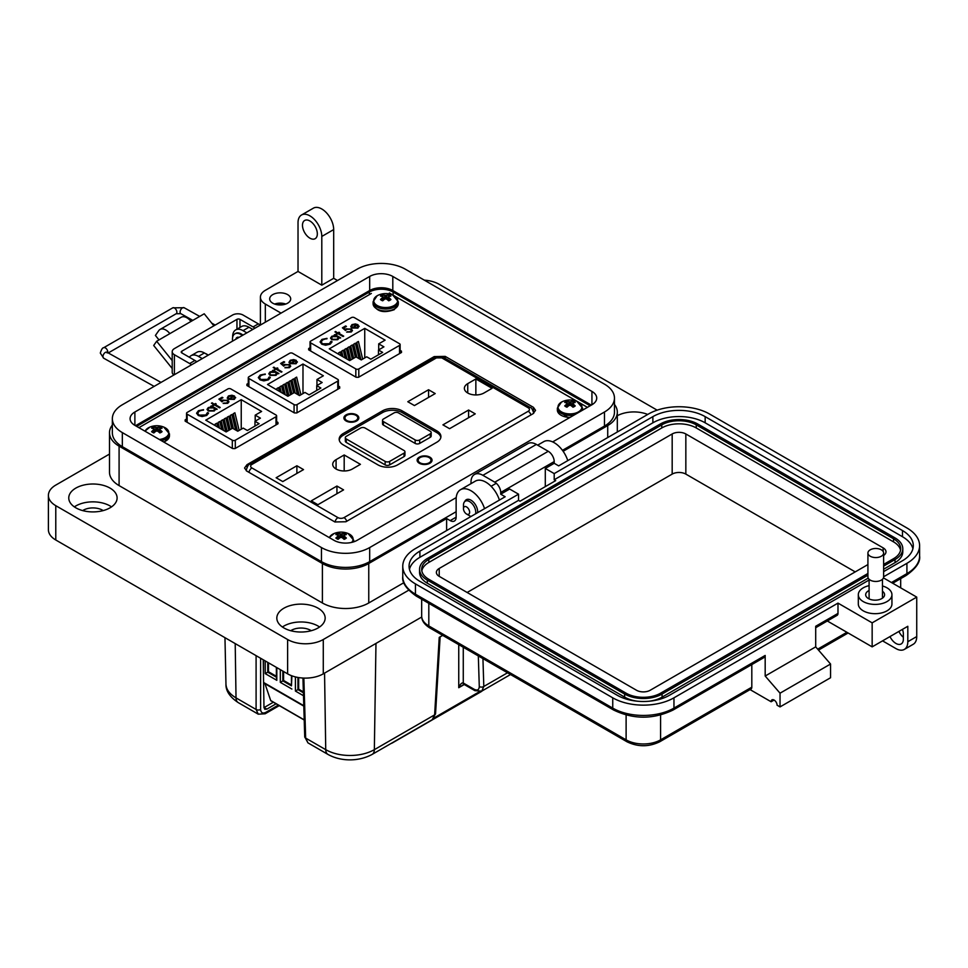 <?xml version="1.0" encoding="UTF-8"?>
<svg xmlns="http://www.w3.org/2000/svg" width="968" height="968" viewBox="0 0 968 968"><rect width="100%" height="100%" fill="white"/><g stroke="black" fill="none" stroke-linecap="round" stroke-linejoin="round"><path stroke-width="1.45" d="M587.443 407.346L579.396 402.7M577.545 401.623L395.113 296.305M393.274 295.24L389.354 292.977M371.337 293.473L138.896 427.662M434.221 356.575L246.997 464.676L244.553 468.016L246.671 471.017L334.892 521.958L345.891 521.764L533.114 413.675L535.546 410.323L533.428 407.322L445.219 356.393L434.221 356.575L434.221 357.749M310.038 347.742L308.659 348.541L308.744 349.896L356.127 377.254L358.487 377.302L401.514 352.461L401.43 351.106L400.135 350.356M401.514 352.461L401.43 351.106L401.43 352.509M308.659 349.847L308.659 348.541L308.744 349.896M248.28 383.401L246.9 384.187L246.985 385.554L294.381 412.912L296.728 412.961L339.756 388.12L339.671 386.752L338.376 386.014M339.756 388.12L339.671 386.752L339.671 388.168M246.9 385.494L246.9 384.187L246.985 385.554M186.534 419.047L185.154 419.846L185.239 421.201L232.623 448.559L234.982 448.607L278.01 423.766L277.925 422.411L276.63 421.661M278.01 423.766L277.925 422.411L277.925 423.815M185.154 421.153L185.154 419.846L185.239 421.201M358.801 377.121L358.801 368.929L399.518 345.419A2.105 1.21 180 0 0 400.135 344.572A2.105 1.21 180 0 0 399.518 343.713L354.349 317.625A2.105 1.21 0 0 0 351.372 317.625L310.655 341.135A2.105 1.21 0 0 0 310.038 341.994A2.105 1.21 0 0 0 310.655 342.853L355.825 368.929L355.825 377.084M358.124 326.204L358.971 326.047L357.894 328.067L352.049 328.019L350.791 326.531L351.965 324.619L355.413 323.929L358.027 324.728L352.884 327.692L357.107 327.704L358.015 325.78L359.176 326.385M358.112 326.591L358.015 325.78M337.965 333.633L336.961 334.214L336.259 333.803L337.263 333.222L334.94 331.879L337.965 332.81L338.981 332.23L339.683 332.641L338.679 333.222L343.713 336.138L343.011 336.537L337.965 333.633M332.036 341.946L330.209 344.16L325.599 345.237L321.787 344.197L320.093 341.861L321.933 339.393L327.015 338.364L322.695 339.889L321.17 341.946L322.55 343.821L329.398 343.7L330.899 341.317L332.048 341.728M385.119 340.143L378.706 343.846L383.921 346.846L378.476 349.993L382.638 352.388L370.853 359.189L366.703 356.793L361.27 359.927L356.055 356.914L349.642 360.616L329.265 348.855L364.742 328.37L385.119 340.143M358.801 368.929A2.105 1.21 180 0 1 355.825 368.929M338.994 338.207L337.735 339.695L331.758 339.707L330.548 338.026L331.818 336.259L335.303 335.581L334.238 334.964L334.94 334.565L340.688 337.88L339.018 338.014M350.489 329.217L346.859 329.314L345.528 330.548L342.406 327.813L345.636 325.95L346.435 326.41L343.761 327.958L345.407 329.398L351.227 328.83L352.449 330.451L351.251 332.012L346.641 332.121L350.489 331.528L351.324 330.354L350.489 329.217M357.107 327.704L352.884 327.692M355.413 323.929L358.027 325.163M351.965 324.619L355.413 324.365M350.791 326.966L351.965 325.054M357.107 328.14L358.015 326.216M338.679 333.222L343.337 336.356M338.981 332.23L339.308 332.859M337.965 332.81L338.981 332.665M335.654 331.479L337.965 333.246M337.263 333.222L336.634 334.021M331.988 341.668L330.911 341.752M330.899 341.752L329.398 343.7M322.55 343.821L329.398 344.136M321.182 342.164L322.55 344.257M321.933 339.393L327.015 338.8M320.106 342.079L321.933 339.829M378.706 349.859L378.706 343.846M364.742 357.918L364.742 328.37M359.733 359.043L356.732 346.653L356.732 342.43L358.402 341.462L362.673 359.116M352.8 358.801L350.694 350.138L350.694 345.915L352.364 344.959L355.353 357.325M341.813 356.103L341.631 351.142L343.301 350.186L345.213 358.063M345.818 358.414L344.656 349.4L346.326 348.444L349.206 360.374M338.619 354.252L338.619 352.884L340.276 351.929L341.208 355.752M349.775 360.544L347.681 351.88L347.681 347.657L349.339 346.701L352.34 359.067M355.813 357.059L353.719 348.395L353.719 344.172L355.377 343.216L359.128 358.692M378.476 349.993L378.476 354.784M335.303 335.581L331.818 336.695L330.56 338.231M334.94 334.565L340.312 338.098M350.489 331.528L351.311 330.572M347.343 331.709L350.489 331.964M351.227 328.83L352.425 330.681M346.181 328.769L351.227 329.265M345.407 329.398L346.181 329.205M343.761 327.958L345.407 329.834M345.636 325.95L346.06 326.627M342.708 328.067L345.636 326.385M351.771 326.603L352.255 327.68L356.623 325.163L352.255 327.68L351.771 326.373M356.732 342.43L360.919 359.721M350.694 345.915L353.695 358.281M341.631 351.142L342.999 356.793M344.656 349.4L347.004 359.104M338.619 352.884L339.006 354.482M347.681 347.657L350.67 360.023M353.719 344.172L356.926 357.41M338.05 338.11L337.058 339.72L332.472 339.732L331.564 338.219M351.771 326.168L352.255 327.244L351.771 326.168L352.715 325.006L356.623 324.728M332.532 336.658L337.13 336.634L338.074 337.892L337.058 339.284L332.472 339.296L331.54 338.001L332.532 336.658M297.043 412.779L297.043 404.588L337.771 381.077A2.105 1.21 180 0 0 338.376 380.218A2.105 1.21 180 0 0 337.771 379.359L292.59 353.284A2.105 1.21 0 0 0 289.613 353.284L248.897 376.782A2.105 1.21 0 0 0 248.28 377.641A2.105 1.21 0 0 0 248.897 378.5L294.078 404.588L294.078 412.731M296.365 361.851L297.212 361.705L296.147 363.714L290.291 363.678L289.045 362.189L290.219 360.265L293.655 359.588L296.281 360.374L291.138 363.351L295.349 363.363L296.256 361.439L297.43 362.044M296.353 362.238L296.256 361.439M276.219 369.28L274.501 369.461L275.505 368.881L273.194 367.537L276.219 368.469L277.223 367.888L277.925 368.288L276.921 368.881L281.966 371.785L281.252 372.196L276.219 369.28M270.278 377.593L268.463 379.819L263.841 380.896L260.041 379.855L258.335 377.52L260.186 375.052L265.256 374.011L260.949 375.536L259.424 377.605L260.803 379.468L267.652 379.347L269.14 376.976L270.29 377.375M323.373 375.79L316.959 379.492L322.162 382.505L316.73 385.639L320.88 388.035L309.107 394.835L304.956 392.439L299.511 395.573L294.308 392.572L287.895 396.275L267.507 384.502L302.984 364.016L323.373 375.79M297.043 404.588A2.105 1.21 180 0 1 294.078 404.588M277.247 373.866L275.989 375.354L269.999 375.354L268.801 373.672L270.06 371.906L273.545 371.24L272.48 370.623L273.194 370.212L278.941 373.527L277.259 373.66M288.742 364.875L285.112 364.96L283.781 366.194L280.647 363.46L283.878 361.596L284.689 362.068L282.015 363.605L283.66 365.045L289.48 364.476L290.702 366.11L289.505 367.671L284.882 367.767L288.742 367.174L289.577 366.013L288.742 364.875M295.349 363.363L291.138 363.351M293.655 359.588L296.281 360.81M290.219 360.265L293.655 360.023M289.045 362.625L290.219 360.701M295.349 363.799L296.256 361.875M276.921 368.881L281.579 372.002M277.223 367.888L277.55 368.518M276.219 368.469L277.223 368.324M273.896 367.126L276.219 368.905M275.505 368.881L274.876 369.679M270.229 377.326L267.652 379.347M260.803 379.468L267.652 379.783M259.436 377.822L260.803 379.916M260.186 375.052L265.256 374.447M258.347 377.738L260.186 375.487M316.959 385.506L316.959 379.492M302.984 393.577L302.984 364.016M297.987 394.69L294.986 382.299L294.986 378.077L296.644 377.121L300.915 394.762M291.041 394.46L288.948 385.784L288.948 381.574L290.606 380.606L293.606 392.972M280.067 391.762L279.885 386.801L281.543 385.833L283.455 393.71M284.06 394.061L282.898 385.058L284.568 384.09L287.46 396.021M276.86 389.91L276.86 388.543L278.53 387.587L279.45 391.411M288.016 396.202L285.923 387.527L285.923 383.316L287.593 382.348L290.582 394.726M294.066 392.718L291.961 384.042L291.961 379.831L293.631 378.863L297.37 394.339M316.73 385.639L316.73 390.431M273.545 371.24L270.06 372.341L268.814 373.89M273.194 370.212L278.566 373.745M288.742 367.174L289.553 366.231M285.596 367.368L288.742 367.61M289.48 364.476L290.678 366.327M284.423 364.428L289.48 364.912M283.66 365.045L284.423 364.863M282.015 363.605L283.66 365.481M283.878 361.596L284.302 362.286M280.95 363.726L283.878 362.032M290.013 362.262L290.509 363.327L294.865 360.81L290.509 363.327L290.013 362.02M294.986 378.077L299.173 395.38M288.948 381.574L291.937 393.94M279.885 386.801L281.252 392.439M282.898 385.058L285.245 394.75M276.86 388.543L277.247 390.128M285.923 383.316L288.912 395.682M291.961 379.831L295.167 393.069M276.291 373.769L275.311 375.366L270.713 375.39L269.818 373.866M290.013 361.826L290.509 362.891L290.013 361.826L290.957 360.653L294.865 360.374M270.774 372.305L275.372 372.293L276.316 373.551L275.311 374.931L270.713 374.955L269.794 373.648L270.774 372.305M235.297 448.426L235.297 440.234L276.013 416.736A2.105 1.21 180 0 0 276.63 415.877A2.105 1.21 180 0 0 276.013 415.018L230.832 388.93A2.105 1.21 0 0 0 227.867 388.93L187.151 412.441A2.105 1.21 0 0 0 186.534 413.3A2.105 1.21 0 0 0 187.151 414.159L232.32 440.234L232.32 448.39M234.619 397.509L235.454 397.352L234.389 399.373L228.545 399.324L227.286 397.836L228.46 395.924L231.909 395.234L234.522 396.033L229.38 398.998L233.603 399.01L234.498 397.086L235.672 397.691M234.607 397.896L234.498 397.086M214.46 404.939L213.456 405.519L212.754 405.108L213.759 404.527L211.435 403.184L214.46 404.116L215.477 403.535L216.179 403.946L215.174 404.527L220.208 407.443L219.506 407.843L214.46 404.939M208.531 413.251L206.704 415.466L202.082 416.542L198.283 415.502L196.589 413.179L198.428 410.698L203.51 409.67L199.19 411.194L197.666 413.251L199.045 415.127L205.894 415.006L207.394 412.622L208.543 413.034M261.614 411.448L255.201 415.151L260.404 418.152L254.971 421.298L259.122 423.694L247.348 430.494L243.198 428.098L237.765 431.232L232.55 428.219L226.137 431.934L205.748 420.16L241.238 399.675L261.614 411.448M235.297 440.234A2.105 1.21 180 0 1 232.32 440.234M215.489 409.512L214.231 411.001L208.241 411.013L207.043 409.331L208.302 407.564L211.798 406.887L210.734 406.27L211.435 405.87L217.183 409.186L215.501 409.319M226.984 400.522L223.354 400.619L222.023 401.853L218.901 399.119L222.12 397.255L222.93 397.715L220.256 399.264L221.902 400.704L227.722 400.135L228.944 401.756L227.746 403.317L223.136 403.426L226.984 402.833L227.819 401.659L226.984 400.522M233.603 399.01L229.38 398.998M231.909 395.234L234.522 396.469M228.46 395.924L231.909 395.67M227.286 398.271L228.46 396.36M233.603 399.445L234.498 397.521M215.174 404.527L219.833 407.661M215.477 403.535L215.803 404.164M214.46 404.116L215.477 403.971M212.149 402.785L214.46 404.551M213.759 404.527L213.129 405.326M208.483 412.973L205.894 415.006M199.045 415.127L205.894 415.441M197.678 413.469L199.045 415.562M198.428 410.698L203.51 410.105M196.601 413.384L198.428 411.134M255.201 421.165L255.201 415.151M241.238 429.223L241.238 399.675M236.228 430.349L233.227 417.958L233.227 413.735L234.897 412.779L239.169 430.421M229.283 430.107L227.19 421.443L227.19 417.22L228.859 416.264L231.848 428.63M218.308 427.408L218.127 422.447L219.797 421.491L221.696 429.369M222.313 429.719L221.152 420.705L222.809 419.749L225.701 431.68M215.114 425.557L215.114 424.19L216.772 423.234L217.703 427.057M226.27 431.849L224.165 423.185L224.165 418.962L225.834 418.007L228.823 430.373M232.308 428.364L230.215 419.701L230.215 415.478L231.872 414.522L235.623 429.998M254.971 421.298L254.971 426.089M211.798 406.887L208.302 408L207.055 409.537M211.435 405.87L216.808 409.404M226.984 402.833L227.795 401.877M223.838 403.015L226.984 403.269M227.722 400.135L228.92 401.986M222.676 400.074L227.722 400.57M221.902 400.704L222.676 400.51M220.256 399.264L221.902 401.139M222.12 397.255L222.555 397.933M219.204 399.373L222.12 397.691M228.267 397.909L228.751 398.985L233.119 396.469L228.751 398.985L228.267 397.679M233.227 413.735L237.414 431.026M227.19 417.22L230.178 429.586M218.127 422.447L219.494 428.098M221.152 420.705L223.499 430.409M215.114 424.19L215.501 425.787M224.165 418.962L227.165 431.329M230.215 415.478L233.409 428.715M214.545 409.416L213.553 411.025L208.955 411.037L208.059 409.524M228.267 397.473L228.751 398.55L228.267 397.473L229.198 396.311L233.119 396.033M209.028 407.964L213.613 407.939L214.569 409.198L213.553 410.589L208.955 410.601L208.035 409.307L209.028 407.964M283.309 304.702A8.409 4.852 0 0 0 277.054 304.702M285.741 304.049A10.503 6.062 0 0 0 274.622 304.049M287.617 294.611A10.503 6.062 0 0 0 276.158 293.304A10.503 6.062 0 0 0 269.673 298.906A10.503 6.062 0 0 0 272.758 303.19A10.503 6.062 0 0 0 284.205 304.509A10.503 6.062 0 0 0 290.69 298.906A10.503 6.062 0 0 0 287.617 294.611M337.517 280.526L333.682 278.312L321.799 285.173L321.799 236.446A16.819 9.704 -120 0 0 309.905 215.852A16.819 9.704 -120 0 0 301.496 215.017A16.819 9.704 -120 0 0 298.023 222.713L298.023 271.451L265.329 290.327A16.819 9.704 0 0 0 260.404 297.188A16.819 9.704 0 0 0 265.329 304.049L281.047 313.124M301.496 215.017L313.39 208.156A16.819 9.704 60 0 1 321.799 208.991A16.819 9.704 60 0 1 333.682 229.585L321.799 236.446M309.905 238.164A10.503 6.062 60 0 1 303.044 228.896A10.503 6.062 60 0 1 304.654 220.474A10.503 6.062 60 0 1 309.905 220.994A10.503 6.062 60 0 1 316.766 230.263A10.503 6.062 60 0 1 315.157 238.685A10.503 6.062 60 0 1 309.905 238.164M617.318 415.72A24.164 13.951 180 0 1 647.725 414.449M567.768 460.623A21.018 12.136 -120 0 0 554.216 442.703A21.018 12.136 -120 0 0 543.714 441.662L537.651 445.159M464.737 501.593A9.462 5.457 60 0 1 466.274 499.718A9.462 5.457 60 0 1 470.993 500.19A9.462 5.457 60 0 1 477.635 512.653M484.544 508.672A21.018 12.136 -120 0 0 470.993 490.752A21.018 12.136 -120 0 0 460.49 489.711A21.018 12.136 -120 0 0 456.134 499.331L456.134 517.178A8.409 4.852 -120 0 1 454.391 521.026A8.409 4.852 -120 0 1 450.193 520.602L446.623 518.545L368.76 563.509L368.76 602.979L403.886 582.688M499.403 500.093A21.018 12.136 -120 0 0 485.863 482.173A21.018 12.136 -120 0 0 475.349 481.132L460.49 489.711M282.414 626.998A24.164 13.951 180 0 1 318.085 626.054A24.164 13.951 180 0 1 319.573 626.998M283.902 627.942A24.164 13.951 180 0 1 276.824 618.08A24.164 13.951 180 0 1 291.743 605.181A24.164 13.951 180 0 1 318.085 608.207A24.164 13.951 180 0 1 325.163 618.08A24.164 13.951 180 0 1 310.244 630.967A24.164 13.951 180 0 1 283.902 627.942M74.355 506.881A24.164 13.951 180 0 1 110.025 505.937A24.164 13.951 180 0 1 111.526 506.881M75.843 507.825A24.164 13.951 180 0 1 68.764 497.963A24.164 13.951 180 0 1 83.696 485.065A24.164 13.951 180 0 1 110.025 488.09A24.164 13.951 180 0 1 117.104 497.963A24.164 13.951 180 0 1 102.184 510.85A24.164 13.951 180 0 1 75.843 507.825M311.248 630.712A13.661 7.889 0 0 0 310.655 630.35A13.661 7.889 0 0 0 290.739 630.712M103.189 510.596A13.661 7.889 0 0 0 102.596 510.233A13.661 7.889 0 0 0 82.679 510.596M563.134 451.282L607.722 425.545A32.791 18.924 0 0 0 617.318 412.162A32.791 18.924 0 0 0 614.462 404.43M321.799 285.173L298.023 271.451M252.805 329.435L248.982 327.22A14.714 8.494 -120 0 0 241.625 326.494L235.672 329.919A14.714 8.494 60 0 1 243.028 330.657L246.864 332.859M208.229 355.171L204.393 352.957A14.714 8.494 -120 0 0 197.036 352.231L191.095 355.667A14.714 8.494 60 0 1 198.452 356.393L202.276 358.596M112.348 425.025A32.791 18.924 0 0 0 109.493 432.756A32.791 18.924 0 0 0 119.088 446.139L322.392 563.509A32.791 18.924 0 0 0 368.76 563.509M446.623 530.561L446.623 518.545M109.493 432.756L109.493 472.215A32.791 18.924 0 0 0 119.088 485.597L322.392 602.979A32.791 18.924 0 0 0 368.76 602.979M189.389 357.277A14.714 8.494 60 0 1 191.095 355.667M232.647 337.3A14.714 8.494 60 0 1 235.672 329.919M333.682 278.312L333.682 229.585M657.163 410.166L439.194 284.326A25.216 14.556 0 0 0 424.323 280.151M109.493 454.077L55.781 485.089A25.216 14.556 0 0 0 48.4 495.386A25.216 14.556 0 0 0 55.781 505.683L287.617 639.521A25.216 14.556 0 0 0 323.276 639.521L408.69 590.214M48.4 495.386L48.4 529.702A25.216 14.556 0 0 0 55.781 539.999L287.617 673.849A25.216 14.556 0 0 0 323.276 673.849L421.721 617.015M136.694 426.404A16.819 9.704 180 0 1 137.517 425.884L369.352 292.046A16.819 9.704 180 0 1 393.129 292.046L589.294 405.289A16.819 9.704 180 0 1 590.117 405.81M158.994 339.901L155.4 335.436L158.764 330.645A11.495 6.643 60 0 1 160.059 329.447A11.495 6.643 60 0 1 165.806 330.015A11.495 6.643 60 0 1 169.872 333.621L156.659 341.256L153.694 345.479L172.207 368.505M213.88 325.817L204.224 313.789L191.011 321.424A11.495 6.643 -120 0 0 186.945 317.819A11.495 6.643 -120 0 0 181.197 317.25L160.059 329.447M191.507 364.827A12.608 7.284 60 0 0 189.655 363.532L174.397 354.724A7.478 4.32 0 0 1 172.207 351.662A7.478 4.32 0 0 1 174.397 348.613L232.526 315.06A7.478 4.32 180 0 1 243.089 315.06L258.359 323.869A12.608 7.284 -120 0 1 260.198 325.163M196.794 361.766A12.608 7.284 -120 0 0 194.943 360.483L181.851 352.921A2.13 1.234 0 0 1 181.222 352.049A2.13 1.234 0 0 1 181.851 351.178L236.954 319.355A2.13 1.234 0 0 1 239.979 319.355L253.071 326.918A12.608 7.284 60 0 1 254.923 328.212M172.207 351.662L172.207 372.256A7.478 4.32 0 0 0 173.901 374.991M172.207 360.592L156.659 341.256M164.742 336.586A3.098 1.791 -120 0 0 164.257 336.731A3.098 1.791 -120 0 0 163.907 337.046L164.717 336.586M236.119 339.066A1.404 0.811 60 0 1 236.216 338.183A7.502 4.332 60 0 1 236.991 337.493A7.502 4.332 60 0 1 237.983 337.166A1.404 0.811 60 0 1 238.806 337.517M232.61 341.087A11.713 6.764 60 0 1 234.885 333.839A11.713 6.764 60 0 1 240.742 334.42A11.713 6.764 60 0 1 242.315 335.485M242.968 335.109A11.713 6.764 -120 0 0 241.407 334.033A11.713 6.764 -120 0 0 235.551 333.452A11.713 6.764 -120 0 0 235.224 333.657M236.785 338.679A1.404 0.811 60 0 1 236.882 337.796A7.502 4.332 60 0 1 237.341 337.324M208.229 355.159A11.713 6.764 -120 0 0 206.668 354.094A11.713 6.764 -120 0 0 205.059 353.344M463.478 508.708A4.344 2.505 60 0 1 466.552 506.929A4.344 2.505 60 0 1 469.625 512.254A4.344 2.505 60 0 1 466.552 514.02A4.344 2.505 60 0 1 463.478 508.708L463.478 505.163A8.688 5.009 60 0 1 465.281 501.182A8.688 5.009 60 0 1 469.625 501.618A8.688 5.009 60 0 1 475.591 513.839M471.089 516.44A8.688 5.009 60 0 1 469.625 515.799L466.552 514.02L469.625 515.799M591.932 391.411A16.347 9.438 180 0 1 596.724 398.09A16.347 9.438 180 0 1 591.932 404.757L591.932 391.411L392.802 276.449L392.802 290.521L591.303 405.12M591.932 404.757L357.131 540.326A16.347 9.438 180 0 1 334.008 540.326L134.879 425.351A16.347 9.438 180 0 1 130.087 418.672A16.347 9.438 180 0 1 134.879 412.005L369.679 276.449A16.347 9.438 180 0 1 392.802 276.449M552.68 441.904L604.48 412.005A34.098 19.687 0 0 0 614.462 398.09A34.098 19.687 0 0 0 604.48 384.163L405.35 269.201A34.098 19.687 0 0 0 357.131 269.201L122.331 404.757A34.098 19.687 0 0 0 112.348 418.672A34.098 19.687 0 0 0 122.331 432.599L321.461 547.561A34.098 19.687 0 0 0 369.679 547.561L456.218 497.6M392.802 290.521A16.347 9.438 0 0 0 369.679 290.521L135.508 425.714M562.456 450.338L604.48 426.077A34.098 19.687 0 0 0 614.462 412.162L614.462 398.09M112.348 418.672L112.348 432.756A34.098 19.687 0 0 0 122.331 446.671L321.461 561.634A34.098 19.687 0 0 0 369.679 561.634L456.134 511.721M882.465 585.979A16.807 9.704 180 0 1 891.939 594.715A16.807 9.704 180 0 1 887.015 601.576A16.807 9.704 180 0 1 868.695 603.681A16.807 9.704 180 0 1 858.313 594.715A16.807 9.704 180 0 1 863.238 587.854A16.807 9.704 180 0 1 869.095 585.652M891.939 594.715L891.939 603.971A16.807 9.704 180 0 1 887.015 610.832A16.807 9.704 180 0 1 868.695 612.938A16.807 9.704 180 0 1 858.313 603.971L858.313 594.715M869.095 590.504A9.45 5.457 0 0 0 868.441 590.855A9.45 5.457 0 0 0 865.67 594.715A9.45 5.457 0 0 0 871.515 599.749A9.45 5.457 0 0 0 881.812 598.575A9.45 5.457 0 0 0 884.583 594.715A9.45 5.457 0 0 0 882.465 591.266M903.362 637.259A10.503 6.062 60 0 1 898.897 631.426M869.095 580.014L669.505 695.242A36.978 21.344 180 0 1 617.209 695.242L419.894 581.332A36.978 21.344 180 0 1 409.065 566.232A36.978 21.344 180 0 1 419.894 551.131L518.545 494.176L509.64 489.034L500.722 494.176L505.175 496.753L415.441 548.566A43.282 24.986 0 0 0 402.761 566.232A43.282 24.986 0 0 0 415.441 583.898L612.744 697.819A43.282 24.986 0 0 0 673.958 697.819L837.985 603.112L872.156 622.847L872.156 646.866L907.815 626.284L907.815 641.724A16.807 9.704 60 0 1 904.33 649.419L913.247 644.264A16.807 9.704 -120 0 0 916.732 636.569L916.732 597.111L883.445 577.896M889.979 636.569A10.503 6.062 -120 0 0 901.184 643.95A10.503 6.062 -120 0 0 903.362 639.146L903.362 634.004A10.503 6.062 -120 0 0 902.454 629.369M891.467 582.53L906.919 573.613L906.919 563.316L883.627 576.759M872.156 622.847L916.732 597.111M906.919 563.316A43.282 24.986 0 0 0 919.6 545.649A43.282 24.986 0 0 0 906.919 527.971L709.617 414.062A43.282 24.986 0 0 0 648.403 414.062L558.669 465.874L554.204 463.297L545.299 468.451L554.204 473.594L652.868 416.639A36.978 21.344 180 0 1 705.164 416.639L902.466 530.549A36.978 21.344 180 0 1 913.296 545.649A36.978 21.344 180 0 1 902.466 560.738L883.627 571.616M904.33 649.419A16.807 9.704 60 0 1 895.932 648.584L882.562 640.864M774.097 700.045L771.121 701.764L750.067 689.603M554.204 463.297L554.204 461.579A8.409 4.852 -120 0 0 548.263 451.294L536.381 444.433A16.807 9.704 -120 0 0 527.971 443.598L474.489 474.477A16.807 9.704 60 0 1 482.899 475.312L494.781 482.173A8.409 4.852 60 0 1 500.722 492.458L500.722 494.176M815.697 627.7L837.114 615.333A4.199 2.432 -120 0 0 837.985 613.409L837.985 603.112M827.325 620.984L872.156 646.866M673.958 697.819L673.958 708.116L765.18 655.445L765.18 676.027L815.697 646.866L815.697 626.272L837.985 613.409M545.299 486.626L545.299 468.451M652.868 416.639L652.868 422.81L554.204 479.765L555.692 480.624L520.034 501.218L518.545 500.359L518.545 494.176M518.545 500.359L419.894 557.314L419.894 551.131M409.452 569.317A36.978 21.344 180 0 1 419.894 557.314M652.868 422.81A36.978 21.344 180 0 1 705.164 422.81L902.466 536.72A36.978 21.344 180 0 1 912.909 548.735M554.204 479.765L554.204 473.594M660.587 715.05L660.587 739.855A4.199 2.432 -120 0 1 659.716 741.778L750.938 689.107A4.199 2.432 -120 0 0 751.809 687.183L660.587 739.855A24.369 14.072 180 0 1 626.115 739.855L428.812 625.933A24.369 14.072 180 0 1 421.673 615.987L421.673 599.216M751.809 664.58L751.809 687.183M771.121 701.764A4.199 2.432 60 0 1 771.992 699.84A4.199 2.432 60 0 1 775.235 700.965A4.199 2.432 60 0 1 777.074 705.2L780.039 706.906L780.039 693.185L765.18 676.027M765.18 655.445A4.199 2.432 60 0 1 764.309 657.369L673.087 710.028C653.267 719.539 633.435 719.539 613.615 710.028A4.199 2.432 120 0 1 612.744 708.116A43.282 24.986 0 0 0 673.958 708.116A4.199 2.432 60 0 1 673.087 710.028M780.039 706.906L830.556 677.745L830.556 664.024L815.697 646.866M471.005 483.637L471.005 482.173A16.807 9.704 60 0 1 474.489 474.477M780.039 693.185L830.556 664.024M867.921 575.198L662.076 694.044A26.475 15.282 180 0 1 624.638 694.044L427.324 580.135A26.475 15.282 180 0 1 419.567 569.317A26.475 15.282 180 0 1 427.324 558.512L660.285 424.008A26.475 15.282 180 0 1 697.734 424.008L895.037 537.93A26.475 15.282 180 0 1 902.793 548.735L902.793 551.821A26.475 15.282 180 0 1 895.037 562.626L883.627 569.22M868.211 578.126L662.076 697.129A26.475 15.282 180 0 1 649.25 701.219M637.464 701.219A26.475 15.282 180 0 1 624.638 697.129L427.324 583.22A26.475 15.282 180 0 1 419.567 572.415L419.567 569.317M902.793 548.735A26.475 15.282 180 0 1 895.037 559.54L883.627 566.123M867.921 573.479L660.587 693.185A24.369 14.072 180 0 1 626.115 693.185L428.812 579.275A24.369 14.072 180 0 1 421.673 569.317A24.369 14.072 180 0 1 428.812 559.371L661.773 424.867A24.369 14.072 180 0 1 696.246 424.867L893.549 538.789A24.369 14.072 180 0 1 900.688 548.735A24.369 14.072 180 0 1 893.549 558.681L883.627 564.417M421.818 570.866A24.369 14.072 180 0 1 428.812 562.456L661.773 427.953A24.369 14.072 180 0 1 696.246 427.953L893.549 541.874A24.369 14.072 180 0 1 900.543 550.284M867.921 564.562L650.181 690.269A9.668 5.578 180 0 1 636.52 690.269L439.218 576.359A9.668 5.578 180 0 1 436.386 572.415A9.668 5.578 180 0 1 439.218 568.458L672.179 433.966A9.668 5.578 180 0 1 685.84 433.966L883.155 547.876A9.668 5.578 180 0 1 885.986 551.821A9.668 5.578 180 0 1 883.627 555.475M467.145 592.476L672.179 474.102A9.668 5.578 180 0 1 685.84 474.102L855.216 571.894M881.328 556.237A7.853 4.537 180 0 1 872.773 557.217A7.853 4.537 180 0 1 867.921 553.03A7.853 4.537 180 0 1 870.22 549.824A7.853 4.537 180 0 1 878.787 548.832A7.853 4.537 180 0 1 883.627 553.03A7.853 4.537 180 0 1 881.328 556.237M883.627 553.03L883.627 576.916A7.853 4.537 180 0 1 881.328 580.122A7.853 4.537 180 0 1 872.773 581.102A7.853 4.537 180 0 1 867.921 576.916L867.921 553.03M381.428 295.325A6.026 3.485 -0 0 0 380.46 296.063A18.283 9.595 55.8 0 1 382.299 296.619A18.247 4.767 72.4 0 1 382.735 297.152A18.247 6.595 99.2 0 0 382.299 297.841A18.283 11.434 115.5 0 0 380.46 299.511A6.026 3.485 0 0 0 381.428 300.249A6.026 3.485 0 0 0 382.711 300.806A18.283 9.595 -55.8 0 1 384.635 299.197A18.247 12.79 -32.3 0 1 385.7 298.858A18.247 12.79 32.3 0 1 386.752 299.197A18.283 9.595 55.8 0 1 388.688 300.806A6.026 3.485 0 0 0 389.959 300.249A6.026 3.485 0 0 0 390.939 299.511A18.283 11.434 -115.5 0 0 389.088 297.841A18.247 6.595 -99.2 0 0 388.664 297.152A18.247 4.767 -72.4 0 1 389.088 296.619A18.283 9.595 -55.8 0 1 390.939 296.063A6.026 3.485 0 0 0 388.688 294.756A18.283 11.434 115.5 0 0 386.752 295.276A18.247 14.629 140.4 0 0 385.7 295.434A18.247 14.629 -140.4 0 0 384.635 295.276A18.283 11.434 -115.5 0 0 382.711 294.756A6.026 3.485 -0 0 0 381.428 295.325M377.217 295.712A11.979 6.921 -0 0 0 377.217 305.501A11.979 6.921 -0 0 0 394.17 305.501A11.979 6.921 -0 0 0 392.645 294.962L392.645 294.962A18.283 18.283 0 0 0 378.754 294.962L378.754 294.962A11.979 6.921 -0 0 0 377.217 295.712M382.566 300.758L382.299 297.841M383.11 300.443L382.735 297.152M383.376 300.213L382.711 294.756M384.405 299.378L384.635 295.276M385.7 298.858L385.7 295.434M386.994 299.378L386.752 295.276M388.011 300.213L388.688 294.756M388.277 300.443L388.664 297.152M388.834 300.758L389.088 297.841M565.711 401.708A6.026 3.485 -0 0 0 564.731 402.446A18.283 9.595 55.8 0 1 566.582 403.015A18.247 4.767 72.4 0 1 567.006 403.535A18.247 6.595 99.2 0 0 566.582 404.237A18.283 11.434 115.5 0 0 564.731 405.894A6.026 3.485 0 0 0 565.711 406.633A6.026 3.485 0 0 0 566.982 407.201A18.283 9.595 -55.8 0 1 568.918 405.58A18.247 12.79 -32.3 0 1 569.971 405.253A18.247 12.79 32.3 0 1 571.023 405.58A18.283 9.595 55.8 0 1 572.959 407.201A6.026 3.485 0 0 0 574.23 406.633A6.026 3.485 0 0 0 575.21 405.894A18.283 11.434 -115.5 0 0 573.359 404.237A18.247 6.595 -99.2 0 0 572.935 403.535A18.247 4.767 -72.4 0 1 573.359 403.015A18.283 9.595 -55.8 0 1 575.21 402.446A6.026 3.485 0 0 0 572.959 401.151A18.283 11.434 115.5 0 0 571.023 401.659A18.247 14.629 140.4 0 0 569.971 401.829A18.247 14.629 -140.4 0 0 568.918 401.659A18.283 11.434 -115.5 0 0 566.982 401.151A6.026 3.485 -0 0 0 565.711 401.708M561.5 402.095A11.979 6.921 -0 0 0 561.5 411.884A11.979 6.921 -0 0 0 578.441 411.884A11.979 6.921 -0 0 0 576.916 401.357L576.916 401.357A18.283 18.283 0 0 0 563.025 401.357L563.025 401.357A11.979 6.921 -0 0 0 561.5 402.095M566.837 407.153L566.582 404.237M567.393 406.838L567.006 403.535M567.659 406.596L566.982 401.151M568.676 405.761L568.918 401.659M569.971 405.253L569.971 401.829M571.265 405.761L571.023 401.659M572.282 406.596L572.959 401.151M572.548 406.838L572.935 403.535M573.104 407.153L573.359 404.237M336.852 533.84A6.026 3.485 -0 0 0 335.872 534.578A18.283 9.595 55.8 0 1 337.723 535.147A18.247 4.767 72.4 0 1 338.147 535.667A18.247 6.595 99.2 0 0 337.723 536.369A18.283 11.434 115.5 0 0 335.872 538.026A6.026 3.485 0 0 0 336.852 538.765A6.026 3.485 0 0 0 338.122 539.333A18.283 9.595 -55.8 0 1 340.058 537.712A18.247 12.79 -32.3 0 1 341.111 537.373A18.247 12.79 32.3 0 1 342.176 537.712A18.283 9.595 55.8 0 1 344.1 539.333A6.026 3.485 0 0 0 345.382 538.765A6.026 3.485 0 0 0 346.35 538.026A18.283 11.434 -115.5 0 0 344.511 536.369A18.247 6.595 -99.2 0 0 344.076 535.667A18.247 4.767 -72.4 0 1 344.511 535.147A18.283 9.595 -55.8 0 1 346.35 534.578A6.026 3.485 0 0 0 344.1 533.283A18.283 11.434 115.5 0 0 342.176 533.791A18.247 14.629 140.4 0 0 341.111 533.949A18.247 14.629 -140.4 0 0 340.058 533.791A18.283 11.434 -115.5 0 0 338.122 533.283A6.026 3.485 -0 0 0 336.852 533.84M351.662 542.407A11.979 6.921 -0 0 0 348.056 533.489A18.283 18.283 0 0 0 334.166 533.489L334.166 533.489A11.979 6.921 -0 0 0 332.641 534.227A11.979 6.921 -0 0 0 329.398 537.651M348.056 533.489L353.719 540.241L353.719 541.826M337.977 539.273L337.723 536.369M338.534 538.958L338.147 535.667M338.8 538.728L338.122 533.283M339.816 537.893L340.058 533.791M341.111 537.373L341.111 533.949M342.406 537.893L342.176 533.791M343.434 538.728L344.1 533.283M343.7 538.958L344.076 535.667M344.245 539.273L344.511 536.369M152.581 427.457A6.026 3.485 -0 0 0 151.601 428.195A18.283 9.595 55.8 0 1 153.452 428.751A18.247 4.767 72.4 0 1 153.876 429.272A18.247 6.595 99.2 0 0 153.452 429.974A18.283 11.434 115.5 0 0 151.601 431.643A6.026 3.485 0 0 0 152.581 432.381A6.026 3.485 0 0 0 153.852 432.938A18.283 9.595 -55.8 0 1 155.787 431.317A18.247 12.79 -32.3 0 1 156.84 430.99A18.247 12.79 32.3 0 1 157.893 431.317A18.283 9.595 55.8 0 1 159.829 432.938A6.026 3.485 0 0 0 161.099 432.381A6.026 3.485 0 0 0 162.079 431.643A18.283 11.434 -115.5 0 0 160.228 429.974A18.247 6.595 -99.2 0 0 159.805 429.272A18.247 4.767 -72.4 0 1 160.228 428.751A18.283 9.595 -55.8 0 1 162.079 428.195A6.026 3.485 0 0 0 159.829 426.888A18.283 11.434 115.5 0 0 157.893 427.408A18.247 14.629 140.4 0 0 156.84 427.566A18.247 14.629 -140.4 0 0 155.787 427.408A18.283 11.434 -115.5 0 0 153.852 426.888A6.026 3.485 -0 0 0 152.581 427.457M159.381 439.496A11.979 6.921 -0 0 0 165.31 437.621A11.979 6.921 -0 0 0 163.786 427.094A18.283 18.283 0 0 0 149.895 427.094L149.895 427.094A11.979 6.921 -0 0 0 148.37 427.844A11.979 6.921 -0 0 0 145.127 431.268M163.786 427.094L169.448 433.858L169.448 435.83A12.608 7.284 -0 0 1 165.758 440.984A12.608 7.284 -0 0 1 163.653 441.965M153.706 432.89L153.452 429.974M154.263 432.575L153.876 429.272M154.529 432.345L153.852 426.888M155.546 431.498L155.787 427.408M156.84 430.99L156.84 427.566M158.135 431.498L157.893 427.408M159.151 432.345L159.829 426.888M159.417 432.575L159.805 429.272M159.974 432.89L160.228 429.974M303.843 678.084L305.658 738.088L325.732 749.668C332.532 753.479 340.639 755.415 350.041 755.488C359.479 755.403 367.586 753.467 374.35 749.668L434.62 714.868L439.23 637.38L442.703 635.371M235.2 643.575L236.023 697.88C229.428 693.947 226.076 689.264 225.955 683.844L224.963 637.67M463.273 647.253L463.273 682.997A3.206 1.851 120 0 0 463.938 684.328L458.747 687.703C460.199 684.231 461.663 682.646 463.164 682.948A3.206 1.754 117.6 0 0 463.829 684.267A3.206 1.754 117.6 0 0 463.829 684.279A3.206 1.754 117.6 0 0 463.878 684.303M263.974 707.62L266.938 709.096L276.11 703.796M273.363 702.211L264.191 707.511M266.938 709.096L264.821 709.314L263.974 707.499L263.236 659.765M260.622 658.264L260.622 709.471A3.206 1.912 0 0 1 256.096 709.471L236.023 697.88A10.672 6.159 120 0 0 238.237 702.611L258.238 714.166L256.096 709.471L256.096 655.651M375.971 643.43L374.35 749.668A10.672 6.159 -120 0 1 372.135 754.411L432.224 719.72L434.62 714.868A3.206 1.779 -176.6 0 0 435.552 713.706L440.125 636.859M305.658 738.088L307.933 742.855L304.726 736.83A3.206 1.851 -1.7 0 0 305.658 738.088M463.164 682.948L474.272 689.349C477.406 690.801 479.075 689.869 479.281 686.566A3.206 1.972 -1.8 0 0 483.806 686.469L481.798 691.104L510.511 674.527M283.588 671.514L283.588 680.468L282.837 680.891L291.453 685.864L291.453 675.664M282.837 671.09L282.837 680.891L280.309 682.355L280.309 669.626M276.364 676.293L268.487 671.744L268.487 662.802M267.737 662.366L267.737 672.179L276.364 677.152L276.364 667.351M268.487 671.744L265.22 673.631L265.22 660.914M271.258 700.844A1.258 0.726 -60 0 1 270.689 700.517L304.206 719.865M264.978 683.698L270.689 700.517M303.795 706.12L263.719 682.985A1.258 0.726 -60 0 1 263.586 682.864M263.465 659.898L263.465 674.587M291.453 685.005L283.588 680.468M276.364 677.152L276.812 680.322L265.22 673.631M276.812 667.605L276.812 680.322M291.9 675.833L291.453 685.864M291.9 689.047L280.309 682.355M303.359 691.878L298.676 689.18L297.938 689.615L303.383 692.761M298.676 677.576L298.676 689.18M297.938 677.443L297.938 689.615L295.409 691.067L295.409 676.91M303.48 695.726L295.409 691.067M346.834 415.308A6.401 3.703 180 0 1 353.816 414.51A6.401 3.703 180 0 1 357.773 417.922A6.401 3.703 180 0 1 355.885 420.536A6.401 3.703 180 0 1 348.916 421.346A6.401 3.703 180 0 1 344.959 417.922A6.401 3.703 180 0 1 346.834 415.308M429.877 463.249A7.478 4.32 180 0 1 419.301 463.249A7.478 4.32 180 0 1 419.301 457.15A7.478 4.32 180 0 1 429.877 457.15A7.478 4.32 180 0 1 429.877 463.249L429.877 463.249M419.495 463.357A6.945 4.005 180 0 1 417.656 460.635A6.945 4.005 180 0 1 419.676 457.804A6.945 4.005 180 0 1 419.882 457.695M356.647 420.971A7.478 4.32 180 0 1 346.072 420.971A7.478 4.32 180 0 1 346.072 414.873A7.478 4.32 180 0 1 356.647 414.873A7.478 4.32 180 0 1 356.647 420.971L356.647 420.971M346.278 421.08A6.945 4.005 180 0 1 344.426 418.358A6.945 4.005 180 0 1 346.459 415.526A6.945 4.005 180 0 1 346.653 415.417M418.176 462.159A6.945 4.005 180 0 1 418.188 462.147L418.188 460.199A6.401 3.703 180 0 1 420.064 457.586A6.401 3.703 180 0 1 427.045 456.787A6.401 3.703 180 0 1 430.99 460.199A6.401 3.703 180 0 1 429.114 462.813A6.401 3.703 180 0 1 422.133 463.624A6.401 3.703 180 0 1 418.188 460.199M475.857 378.96L492.083 388.325L483.964 393.008A11.483 6.631 180 0 1 471.464 394.448A11.483 6.631 180 0 1 464.374 388.325A11.483 6.631 180 0 1 467.738 383.643L475.857 378.96L475.857 394.956M428.558 389.741L435.201 393.577L414.437 405.568L407.794 401.732L428.558 389.741L428.558 397.412M468.597 410.033L475.24 413.868L449.575 428.691L442.933 424.855L468.597 410.033L468.597 417.704M336.077 459.655L344.184 454.972L360.423 464.337L352.304 469.032A11.483 6.631 180 0 1 339.792 470.46A11.483 6.631 180 0 1 332.714 464.337A11.483 6.631 180 0 1 336.077 459.655L336.077 469.032M296.886 465.765L303.529 469.601L282.777 481.58L276.134 477.744L296.886 465.765L296.886 473.437M336.937 486.045L343.579 489.881L317.915 504.703L311.272 500.867L336.937 486.045L336.937 493.716M343.241 444.844A13.879 8.01 180 0 1 339.175 439.169A13.879 8.01 180 0 1 343.241 433.507L382.505 410.843A13.879 8.01 180 0 1 402.131 410.843L436.858 430.893A13.879 8.01 180 0 1 440.924 436.556A13.879 8.01 180 0 1 436.858 442.219L397.606 464.882A13.879 8.01 180 0 1 377.968 464.882L343.241 444.844M344.184 470.968L344.184 454.972M429.296 457.695A6.945 4.005 180 0 1 431.534 460.635A6.945 4.005 180 0 1 429.683 463.357M339.26 440.041A13.879 8.01 180 0 1 343.241 435.249L382.505 412.586A13.879 8.01 180 0 1 402.131 412.586L436.858 432.635A13.879 8.01 180 0 1 440.839 437.427M356.067 415.417A6.945 4.005 180 0 1 358.305 418.358A6.945 4.005 180 0 1 356.454 421.08M430.99 462.147A6.945 4.005 180 0 1 431.002 462.159L430.99 460.199M404.951 451.814L404.951 455.299A3.206 1.851 180 0 1 404.019 456.606L389.668 464.882A3.206 1.851 180 0 1 385.143 464.882L346.266 442.436A3.206 1.851 180 0 1 345.322 441.13L345.322 437.645A3.206 1.851 180 0 1 346.266 436.338L360.604 428.062A3.206 1.851 180 0 1 365.142 428.062L404.019 450.507A3.206 1.851 180 0 1 404.951 451.814A3.206 1.851 180 0 1 404.019 453.121L389.668 461.397A3.206 1.851 180 0 1 385.143 461.397L346.266 438.952A3.206 1.851 180 0 1 345.322 437.645M431.184 432.527L431.184 436.011A3.206 1.851 180 0 1 430.252 437.318L419.676 443.417A3.206 1.851 180 0 1 415.151 443.417L383.449 425.121A3.206 1.851 180 0 1 382.505 423.803L382.505 420.318A3.206 1.851 180 0 1 383.449 419.011L394.012 412.912A3.206 1.851 180 0 1 398.55 412.912L430.252 431.22A3.206 1.851 180 0 1 431.184 432.527A3.206 1.851 180 0 1 430.252 433.833L419.676 439.932A3.206 1.851 180 0 1 415.151 439.932L383.449 421.624A3.206 1.851 180 0 1 382.505 420.318M445.219 356.393L445.219 358.438M246.997 464.676L246.997 467.096M533.428 407.322L533.428 411.219M310.655 350.997L310.655 342.853M399.518 345.419L399.518 353.61M248.897 386.656L248.897 378.5M337.771 381.077L337.771 389.269M187.151 422.302L187.151 414.159M276.013 416.736L276.013 424.916M248.982 327.22L243.028 330.657M204.393 352.957L198.452 356.393M450.193 520.602L456.134 517.178M607.722 425.545L607.722 437.548M322.392 563.509L322.392 602.979M119.088 446.139L119.088 485.597M265.329 304.049L265.329 322.199M323.276 639.521L323.276 673.849M287.617 639.521L287.617 673.849M55.781 505.683L55.781 539.999M589.294 405.289L589.294 406.282M393.129 292.046L393.129 295.155M369.352 292.046L369.352 294.611M137.517 425.884L137.517 426.876M253.071 326.918L258.359 323.869M189.655 363.532L194.943 360.483M239.979 319.355L239.979 327.438M236.954 329.18L236.954 319.355M181.851 351.178L181.851 352.921M174.397 354.724L174.397 374.701M191.011 321.424L169.872 333.621M236.216 338.183L236.882 337.796M369.679 276.449L369.679 290.521M134.879 412.005L134.879 425.351M604.48 412.005L604.48 426.077M369.679 547.561L369.679 561.634M321.461 547.561L321.461 561.634M122.331 432.599L122.331 446.671M893.549 583.728L893.549 582.748M907.815 641.724L916.732 636.569M906.048 575.536A4.199 2.432 -120 0 0 906.919 573.613A43.282 24.986 180 0 0 919.6 555.934C920.556 561.936 916.043 568.47 906.048 575.536L892.702 583.244M612.744 697.819L612.744 708.116L415.441 594.195A4.199 2.432 120 0 0 416.313 596.119L613.615 710.028M415.441 583.898L415.441 594.195A43.282 24.986 0 0 1 402.761 576.529L402.761 566.232M554.204 461.579L500.722 492.458M902.466 530.549L902.466 536.72M705.164 416.639L705.164 422.81M421.673 615.987C421.588 620.452 424.25 624.42 429.683 627.857A4.199 2.432 -60 0 1 428.812 625.933L428.812 603.342M429.683 627.857L626.986 741.778A4.199 2.432 -60 0 1 626.115 739.855L626.115 715.05M846.903 632.285L817.682 649.153M482.899 475.312L536.381 444.433M494.781 482.173L548.263 451.294M895.037 559.54L895.037 562.626M427.324 583.22L427.324 580.135M624.638 697.129L624.638 694.044M662.076 697.129L662.076 694.044M893.549 538.789L893.549 541.874M696.246 424.867L696.246 427.953M661.773 424.867L661.773 427.953M428.812 559.371L428.812 562.456M883.155 547.876L883.155 551.457M685.84 433.966L685.84 474.102M672.179 433.966L672.179 474.102M439.218 568.458L439.218 576.359M107.714 352.654A3.412 1.972 -120 0 0 107.775 352.025A3.412 1.972 -120 0 0 105.33 347.875A3.412 1.972 -120 0 0 103.661 347.73C102.584 347.621 101.458 349.4 100.297 353.054L103.709 358.221A3.412 1.996 119.2 0 1 102.959 356.635A3.412 1.996 119.2 0 1 105.33 352.437A3.412 1.996 119.2 0 1 107.037 352.267L107.109 352.957M192.813 320.372L180.847 313.68A3.412 1.996 -60.8 0 1 180.096 312.095A3.412 1.996 -60.8 0 1 182.468 307.909A3.412 1.996 -60.8 0 1 184.162 307.739L172.764 307.836A3.412 1.972 -120 0 1 174.434 307.981A3.412 1.972 -120 0 1 176.878 312.132A3.412 1.972 -120 0 1 176.176 313.741L108.259 352.945M378.754 294.962L377.157 295.748L373.091 301.726A12.608 7.284 -0 0 0 376.782 306.868A12.608 7.284 -0 0 0 394.617 306.868A12.608 7.284 -0 0 0 398.308 301.726L398.308 303.698A12.608 7.284 -0 0 1 394.617 308.852A12.608 7.284 -0 0 1 376.782 308.852A12.608 7.284 -0 0 1 373.091 303.698C376.249 311.514 383.292 313.511 394.242 309.687L398.308 303.698M563.025 401.357L561.428 402.131L557.362 408.109A12.608 7.284 -0 0 0 561.053 413.263A12.608 7.284 -0 0 0 574.266 414.957M568.809 418.103L557.362 410.093A12.608 7.284 -0 0 0 561.053 415.236A12.608 7.284 -0 0 0 570.079 417.377M582.579 410.093L582.579 410.154A12.608 7.284 -0 0 0 582.579 410.093L582.579 408.109L576.916 401.357M581.828 410.589A12.608 7.284 -0 0 0 582.579 408.109M353.38 541.935A12.608 7.284 -0 0 0 353.719 540.241M161.378 440.646A12.608 7.284 -0 0 0 165.758 439A12.608 7.284 -0 0 0 169.448 433.858M391.229 743.388A3.206 3.206 0 0 0 392.221 743.013A3.206 1.851 -120 0 0 392.657 742.565M392.221 743.013L481.302 691.588A3.206 1.851 -120 0 0 481.737 691.128M434.269 717.796L479.208 691.842M464.265 684.521L458.747 687.703L458.747 644.64M479.281 686.566L478.325 655.941M482.935 658.603L483.806 686.469L507.51 672.796M260.622 709.471C260.949 712.835 262.679 713.803 265.813 712.363L278.373 705.103M372.135 754.411C358.354 761.889 340.579 761.501 327.934 754.411L327.934 754.411A10.672 6.159 -60 0 1 325.732 749.668L324.558 673.111M474.272 689.349A3.206 1.851 120 0 0 474.937 690.68L481.798 691.104M279.268 705.624L265.147 713.779A3.206 1.851 -120 0 0 265.813 712.363M263.586 682.476L303.783 705.684M533.719 413.021A8.543 4.937 180 0 1 533.707 413.288L533.719 413.021C532.376 409.101 531.25 407.286 530.343 407.576A4.271 2.468 120 0 0 528.201 407.794A4.271 2.468 180 0 1 528.201 411.279L344.003 517.626A4.271 2.468 60 0 1 346.75 521.268M530.96 414.921A4.271 2.468 -120 0 0 528.201 411.279M528.201 407.794L442.146 358.099A4.271 2.468 -60 0 1 444.276 357.894L433.966 357.894A4.271 2.468 60 0 1 436.096 358.099L251.898 464.446A4.271 2.468 0 0 0 251.898 467.943A4.271 2.468 120 0 0 248.957 472.348M246.707 471.041A8.543 4.937 180 0 1 246.38 469.686L246.38 470.847M335.025 522.03A4.271 2.468 -60 0 1 337.965 517.626L251.898 467.943M344.003 517.626A4.271 2.468 180 0 1 337.965 517.626M442.146 358.099A4.271 2.468 0 0 0 436.096 358.099M467.738 383.643L467.738 393.008M251.898 464.446A4.271 2.468 -120 0 0 249.768 464.241C248.849 463.938 247.723 465.753 246.38 469.686M343.241 433.507L343.241 435.249M382.505 412.586L382.505 410.843M436.858 430.893L436.858 432.635M402.131 410.843L402.131 412.586M389.668 461.397L389.668 464.882M404.019 456.606L404.019 453.121M346.266 442.436L346.266 438.952M385.143 464.882L385.143 461.397M383.449 421.624L383.449 425.121M415.151 443.417L415.151 439.932M419.676 443.417L419.676 439.932M430.252 437.318L430.252 433.833M310.038 341.994L310.038 350.646M400.135 344.572L400.135 353.26M248.28 377.641L248.28 386.292M338.376 380.218L338.376 388.906M186.534 413.3L186.534 421.951M276.63 415.877L276.63 424.565M617.318 412.162L617.318 432.006M260.404 297.188L260.404 325.042M234.885 333.839L235.551 333.452M465.281 501.182L468.524 499.306M491.091 486.287L496.294 483.274M900.688 587.854L900.688 578.634M919.6 555.934L919.6 545.649M659.716 741.778C648.802 747.042 637.9 747.042 626.986 741.778M818.505 650.097L848.125 632.987M416.313 596.119C406.354 589.113 401.841 582.579 402.761 576.529M869.095 579.288L869.095 598.914M882.465 579.288L882.465 598.151M154.142 386.389L103.709 358.221M161.015 382.421L107.037 352.267M103.661 347.73L172.764 307.836M180.847 313.68L176.176 313.741M184.162 307.739L199.698 316.403M211.726 323.13L215.186 325.066M373.091 301.726L373.091 303.698M398.308 301.726L392.645 294.962M557.362 408.109L557.362 410.093M334.166 533.489L329.205 537.543M149.895 427.094L144.934 431.147M169.448 435.83L164.33 442.352M481.302 691.588A3.206 3.206 0 0 0 482.112 690.91M238.237 702.611C229.815 697.02 225.726 690.85 225.955 684.086M327.934 754.411L307.933 742.855M435.552 713.706L432.212 719.72M463.938 684.328L474.937 690.68M304.726 736.83L302.948 678.036M265.147 713.779L258.238 714.166M270.907 700.796L304.218 720.023M357.773 419.906L357.773 417.922M344.959 419.906L344.959 417.922M530.343 407.576L444.276 357.894M249.768 464.241L433.966 357.894"/></g></svg>

